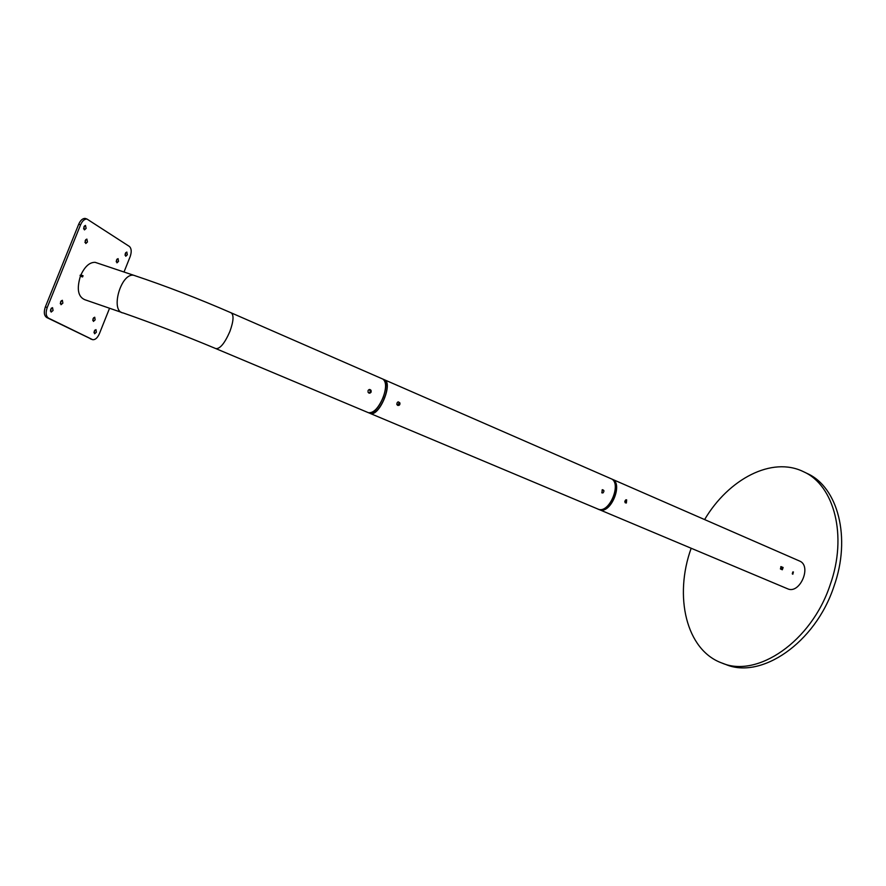 <?xml version="1.0" encoding="UTF-8"?>
<svg xmlns="http://www.w3.org/2000/svg" width="886" height="886" viewBox="0 0 886 886"><rect width="100%" height="100%" fill="white"/><g stroke="black" fill="none" stroke-linecap="round" stroke-linejoin="round"><path stroke-width="1.33" d="M691.158 548.279C673.858 596.189 686.019 650.058 721.902 663.027C756.976 678.311 811.366 641.785 830.138 584.904C847.78 535.842 834.125 485.24 803.635 471.773C771.961 455.98 728.502 479.104 704.614 519.573M612.281 479.26L799.449 560.982C812.307 565.766 799.77 594.827 787.477 588.736L599.977 509.915C611.118 513.758 623.39 483.147 612.281 479.26L612.215 479.226M722.312 663.171L725.634 664.411C760.775 679.706 815.175 643.302 833.903 586.521C851.49 537.558 837.757 487.001 807.224 473.501L807.024 473.412M602.524 489.681L601.793 492.782M398.301 401.845L399.187 402.82L397.659 405.378M368.897 393.063L370.459 391.878L369.506 389.475M780.787 566.652L782.183 567.25L781.829 569.554M792.793 571.957L792.283 573.884M626.037 499.793L625.294 502.838M626.657 499.859L626.369 503.004C624.497 502.561 624.32 501.498 625.837 499.848L626.657 499.859M793.391 571.924L792.848 574.228L793.391 571.924M781.219 566.686L783.124 567.505L782.327 569.764L780.422 568.945L781.031 566.641M368.399 412.699L370.437 413.485C379.496 416.365 393.273 382.553 384.236 379.673L382.796 379.053M368.443 412.721L369.074 412.909C378.112 415.789 391.9 381.955 382.874 379.086M597.939 509.118L599.866 509.871C611.008 513.714 623.279 483.103 612.171 479.204L610.986 478.695M597.972 509.14L598.748 509.395C609.878 513.238 622.16 482.615 611.063 478.728M124.018 272.013L130.153 256.63C131.781 251.834 131.516 248.434 129.367 246.43L86.894 218.997C84.38 219.041 82.276 220.979 80.56 224.822L47.213 307.542C45.474 312.725 45.906 316.269 48.531 318.14L92.676 339.681C95.245 339.925 97.482 337.943 99.376 333.745L109.554 308.25M60.525 301.893L61.034 304.695L62.873 303.112L62.363 300.299L60.525 301.893M50.657 309.269L51.166 312.082L53.06 310.477L52.54 307.663L50.657 309.269M94.237 331.165L94.636 333.778L96.364 332.239L95.965 329.625L94.237 331.165M92.997 318.75L93.418 321.408L95.145 319.868L94.724 317.21L92.997 318.75M116.465 260.085L116.952 262.843L118.536 261.37L118.048 258.612L116.465 260.085M125.269 253.496L125.746 256.253L127.296 254.791L126.82 252.045L125.269 253.496M83.838 226.927L84.458 229.895L86.119 228.389L85.488 225.409L83.838 226.927M85.2 240.593L85.787 243.517L87.459 242L86.861 239.076L85.2 240.593M97.283 263.053L95.179 262.345C89.696 262.167 84.923 266.376 80.881 274.992L80.072 275.28L80.393 276.21C76.573 288.936 78.034 296.766 84.79 299.701L121.648 312.426M84.956 242.465L85.876 239.519M83.594 228.854L84.513 225.852M125.004 255.135L125.812 252.576M116.199 261.735L117.03 259.133M92.731 320.311L93.65 317.697M93.971 332.671L94.88 330.113M50.413 311.041L51.466 308.051M60.281 303.654L61.3 300.708M86.33 218.82L85.045 218.399C82.531 218.443 80.416 220.381 78.71 224.213L45.363 306.888C43.624 312.082 44.067 315.615 46.692 317.498L92.233 339.515M83.062 275.734L82.575 276.953L82.254 276.022L83.062 275.734L80.881 274.992M80.072 275.28L82.254 276.022M80.393 276.21L82.575 276.953M371.156 392L371.057 390.394C369.96 389.109 368.953 389.198 368.033 390.66L368.089 392.288C369.163 393.539 370.182 393.439 371.156 392M382.741 379.031C386.329 381.523 386.495 387.57 383.25 397.194C378.411 408.236 373.438 413.385 368.31 412.654L215.896 348.63C220.127 348.896 224.8 343.148 229.917 331.386C233.561 321.23 233.993 315.062 231.213 312.858L382.741 379.031M397.692 405.389L396.828 404.448C397.05 401.779 398.069 401.28 399.907 402.953C400.118 404.78 399.387 405.6 397.692 405.389M602.015 492.904L602.17 489.803C604.186 490.002 604.462 491.032 603.012 492.882L602.015 492.904M384.28 379.695L384.369 379.74C393.417 382.619 379.629 416.431 370.581 413.54L369.894 413.319M384.369 379.74L610.952 478.673C622.05 482.56 609.767 513.193 598.637 509.35L369.949 413.341M783.124 567.505L782.183 567.25M78.71 224.213L80.56 224.822M90.438 338.884L92.188 339.504M46.692 317.498L48.531 318.14M45.363 306.888L47.213 307.542M135.746 275.945L133.775 275.291C120.873 272.545 109.93 311.584 123.165 312.946C152.957 323.368 183.867 335.262 215.896 348.63M807.224 473.501L803.635 471.773M626.369 503.004L625.505 502.794M85.045 218.399L86.894 218.997M95.179 262.345L133.775 275.291C166.047 286.089 198.519 298.615 231.213 312.858M371.057 390.394L370.359 390.272M399.907 402.953L399.187 402.82M603.012 492.882L602.159 492.671"/></g></svg>
